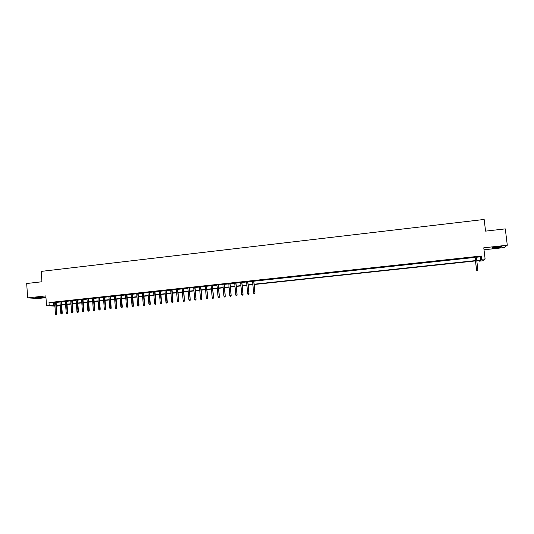 <?xml version="1.0" encoding="UTF-8"?>
<svg xmlns="http://www.w3.org/2000/svg" width="534" height="534" viewBox="0 0 534 534"><rect width="100%" height="100%" fill="white"/><g stroke="black" fill="none" stroke-linecap="round" stroke-linejoin="round"><path stroke-width="0.8" d="M42.012 297.592L44.335 297.211L37.614 297.325L35.297 297.705L42.012 297.592M496.266 247.883L501.907 246.928C502.641 246.548 501.166 246.534 497.481 246.895L491.854 247.849C491.133 248.23 492.608 248.243 496.266 247.883M59.241 305.288L59.281 305.869L56.364 306.136M484.011 249.792L504.129 247.589L507.3 245.226L505.284 228.879L485.566 231.129L484.158 219.454L41.238 271.392L41.939 281.765L26.7 283.507L27.648 297.892L38.254 298.499L45.971 297.658M476.381 257.254L480.333 256.827L481.301 256L481.688 259.257L485.106 258.897L482.649 260.819L479.345 261.173L480.28 260.412L476.802 260.779M479.265 260.519L479.345 261.173M56.097 302.224L54.648 302.377M61.443 301.65L59.995 301.803M66.803 301.076L65.362 301.229M72.183 300.495L70.748 300.649M77.577 299.914L76.148 300.068M82.997 299.334L81.562 299.487M88.424 298.746L87.002 298.9M93.871 298.159L92.449 298.312M99.337 297.572L97.922 297.725M104.824 296.984L103.409 297.131M110.324 296.39L108.916 296.544M115.845 295.796L114.436 295.949M121.378 295.202L119.976 295.349M126.932 294.601L125.537 294.755M132.505 294L131.117 294.154M138.099 293.4L136.711 293.553M143.706 292.799L142.324 292.946M149.333 292.191L147.951 292.338M154.98 291.584L153.605 291.731M160.641 290.977L159.272 291.123M166.328 290.363L164.959 290.509M172.028 289.748L170.666 289.895M177.749 289.134L176.387 289.281M183.482 288.52L182.127 288.667M189.243 287.899L187.895 288.046M195.017 287.279L193.675 287.419M200.817 286.651L199.476 286.798M206.631 286.03L205.29 286.171M212.465 285.403L211.13 285.543M218.319 284.769L216.991 284.916M224.187 284.141L222.865 284.282M230.081 283.507L228.766 283.647M235.995 282.866L234.68 283.007M241.922 282.232L240.614 282.373M247.876 281.592L246.574 281.732M253.85 280.944L252.549 281.084M260.839 280.083L257.234 280.47L260.839 280.083M266.866 279.436L263.249 279.823L266.866 279.436M272.907 278.781L269.283 279.175L272.907 278.781M278.975 278.127L275.337 278.521L278.975 278.127M285.063 277.473L281.411 277.867L285.063 277.473M291.17 276.819L287.506 277.213L291.17 276.819M297.298 276.158L293.62 276.552L297.298 276.158M303.452 275.497L299.761 275.891L303.452 275.497M309.62 274.83L305.915 275.23L309.62 274.83M315.814 274.162L312.096 274.563L315.814 274.162M322.029 273.495L318.297 273.895L322.029 273.495M328.256 272.827L324.518 273.228L328.256 272.827M334.518 272.153L330.76 272.554L334.518 272.153M340.792 271.479L337.021 271.879L340.792 271.479M347.093 270.798L343.309 271.205L347.093 270.798M353.415 270.117L349.616 270.524L353.415 270.117M359.756 269.436L355.944 269.844L359.756 269.436M366.117 268.749L362.299 269.163L366.117 268.749M372.505 268.061L368.667 268.475L372.505 268.061M378.913 267.374L375.062 267.788L378.913 267.374M385.341 266.68L381.483 267.093L385.341 266.68M391.796 265.985L387.924 266.406L391.796 265.985M398.271 265.291L394.386 265.705L398.271 265.291M404.772 264.59L400.867 265.011L404.779 264.71M411.293 263.889L407.375 264.31L411.287 264.01M417.835 263.182L413.89 263.729L417.835 263.182M424.403 262.474L420.432 263.022L424.403 262.474M430.991 261.767L426.993 262.314L430.991 261.767M437.606 261.053L433.581 261.607L437.606 261.053M444.241 260.338L440.19 260.899L444.241 260.338M450.903 259.624L446.818 260.185L450.903 259.624M457.585 258.903L453.473 259.471L457.585 258.903M464.293 258.182L460.154 258.75L464.293 258.182M471.028 257.461L466.856 258.029L471.028 257.461M481.301 256L49.001 302.564L54.662 302.604M56.11 302.444L60.015 302.03M61.457 301.87L65.375 301.45M66.817 301.296L70.762 300.869M72.197 300.715L76.162 300.288M77.597 300.135L81.582 299.707M83.01 299.554L87.015 299.127M88.444 298.973L92.469 298.539M93.891 298.386L97.936 297.952M99.357 297.798L103.429 297.358M104.838 297.204L108.929 296.771M110.344 296.617L114.456 296.176M115.858 296.023L119.996 295.576M121.398 295.429L125.557 294.982M126.952 294.828L131.13 294.381M132.525 294.227L136.724 293.78M138.119 293.627L142.338 293.173M143.726 293.026L147.971 292.572M149.353 292.418L153.618 291.964M155 291.811L159.292 291.35M160.661 291.204L164.979 290.743M166.348 290.596L170.68 290.129M172.048 289.982L176.407 289.515M177.769 289.368L182.147 288.894M183.502 288.747L187.915 288.273M189.263 288.126L193.695 287.652M195.037 287.506L199.496 287.032M200.837 286.885L205.31 286.404M206.651 286.257L211.15 285.777M212.485 285.63L217.011 285.143M218.339 285.002L222.885 284.515M224.207 284.375L228.786 283.881M230.101 283.741L234.7 283.24M236.015 283.1L240.64 282.606M241.949 282.466L246.595 281.965M247.896 281.825L252.569 281.325M253.87 281.184L475.053 257.401M476.355 257.008L475.02 257.148M54.902 306.082L46.525 305.762L45.851 295.896L27.648 297.892M46.525 305.762L54.862 305.475M49.001 302.564L49.201 305.475M507.3 245.226L483.771 247.809L485.106 258.897M56.337 305.755L59.281 305.869M475.467 260.926L254.177 284.509M252.876 284.649L248.203 285.149M246.902 285.283L242.249 285.783M240.941 285.924L236.315 286.418M235 286.558L230.401 287.045M229.079 287.185L224.507 287.672M223.179 287.813L218.626 288.3M217.298 288.44L212.772 288.921M211.437 289.068L206.938 289.548M205.597 289.688L201.118 290.169M199.776 290.309L195.317 290.783M193.976 290.93L189.543 291.397M188.188 291.544L183.783 292.011M182.428 292.158L178.036 292.625M176.681 292.772L172.315 293.233M170.953 293.38L166.615 293.847M165.246 293.987L160.928 294.448M159.553 294.594L155.26 295.055M153.885 295.202L149.613 295.656M148.232 295.803L143.98 296.257M142.598 296.403L138.373 296.857M136.978 297.004L132.779 297.451M131.384 297.598L127.199 298.045M125.804 298.192L121.645 298.639M120.243 298.786L116.105 299.227M114.697 299.38L110.585 299.814M109.17 299.968L105.078 300.402M103.663 300.555L99.591 300.989M98.176 301.136L94.124 301.57M92.702 301.723L88.671 302.151M87.249 302.304L83.237 302.731M81.809 302.885L77.824 303.305M76.389 303.459L72.424 303.886M70.989 304.04L67.044 304.46M65.602 304.614L61.677 305.027M60.229 305.181L56.33 305.602M476.769 260.472L480.72 260.051L481.688 259.257M56.31 305.321L60.215 304.907M61.657 304.754L65.582 304.333M67.024 304.18L70.969 303.759M72.404 303.606L76.369 303.185M77.804 303.032L81.789 302.604M83.217 302.451L87.229 302.024M88.651 301.87L92.682 301.443M94.104 301.289L98.156 300.856M99.571 300.709L103.643 300.275M105.058 300.121L109.15 299.687M110.565 299.534L114.677 299.093M116.085 298.947L120.223 298.506M121.625 298.352L125.784 297.912M127.179 297.765L131.364 297.318M132.752 297.164L136.958 296.717M138.346 296.57L142.571 296.123M143.96 295.969L148.205 295.522M149.587 295.369L153.859 294.915M155.24 294.768L159.532 294.314M160.901 294.167L165.22 293.707M166.588 293.56L170.927 293.093M172.295 292.952L176.654 292.485M178.016 292.338L182.401 291.871M183.756 291.724L188.168 291.257M189.517 291.11L193.949 290.643M195.297 290.496L199.749 290.022M201.091 289.875L205.57 289.401M206.912 289.254L211.417 288.774M212.746 288.634L217.278 288.153M218.6 288.013L223.152 287.526M224.48 287.385L229.053 286.898M230.374 286.751L234.973 286.264M236.288 286.124L240.914 285.63M242.222 285.49L246.875 284.996M248.177 284.856L252.849 284.355M254.151 284.215L475.434 260.612M480.333 256.827L480.72 260.051M53.16 302.765L53.353 305.635M475.006 257.028L476.555 270.004L475.12 257.021M477.009 270.758L477.683 270.685L477.009 270.758L476.662 269.924L477.883 269.797L476.341 256.887M476.555 270.004L476.949 270.798M477.683 270.685L477.883 269.797M254.631 293.874L254.03 293.934L254.758 293.894L254.745 293.046L253.663 293.159L252.535 280.977M253.617 280.857L254.972 293.086L253.837 280.837M254.758 293.894L254.972 293.086M253.663 293.159L254.03 293.934M248.644 294.494L248.043 294.561L248.771 294.514L248.757 293.667L247.676 293.78L246.561 281.618M247.636 281.505L248.991 293.707L247.863 281.478M248.771 294.514L248.991 293.707M247.676 293.78L248.043 294.561M242.676 295.115L242.076 295.182L242.81 295.135L242.783 294.294L241.715 294.401L240.607 282.259M241.675 282.146L243.03 294.327L241.915 282.119M242.81 295.135L243.03 294.327M241.715 294.401L242.076 295.182M236.722 295.736L236.128 295.796L236.862 295.756L236.836 294.908L235.768 295.022L234.666 282.9M235.734 282.78L237.089 294.948L235.981 282.753M236.862 295.756L237.089 294.948M235.768 295.022L236.128 295.796M230.795 296.35L230.207 296.417L230.942 296.37L230.902 295.529L229.84 295.642L228.752 283.534M229.814 283.421L231.162 295.562L230.074 283.394M230.942 296.37L231.162 295.562M229.84 295.642L230.207 296.417M224.887 296.964L224.3 297.031L225.034 296.984L224.994 296.143L223.933 296.257L222.858 284.168M223.913 284.055L225.261 296.176L224.18 284.028M225.034 296.984L225.261 296.176M223.933 296.257L224.3 297.031M219 297.578L218.413 297.638L219.154 297.598L219.1 296.757L218.046 296.871L216.978 284.802M218.032 284.689L219.381 296.791L218.306 284.662M219.154 297.598L219.381 296.791M218.046 296.871L218.413 297.638M213.126 298.186L212.545 298.252L213.286 298.206L213.233 297.371L212.178 297.478L211.124 285.43M212.172 285.316L213.513 297.405L212.452 285.289M213.286 298.206L213.513 297.405M212.178 297.478L212.545 298.252M207.279 298.8L206.698 298.86L207.439 298.813L207.379 297.979L206.331 298.092L205.283 286.064M206.331 285.95L207.673 298.012L206.618 285.917M207.439 298.813L207.673 298.012M206.331 298.092L206.698 298.86M201.452 299.4L200.864 299.461L201.618 299.42L201.545 298.586L200.497 298.7L199.462 286.685M200.51 286.571L201.845 298.619L200.804 286.544M201.618 299.42L201.845 298.619M200.497 298.7L200.864 299.461M195.638 300.008L195.057 300.068L195.811 300.021L195.731 299.194L194.69 299.3L193.662 287.312M194.703 287.199L196.045 299.22L195.01 287.165M195.811 300.021L196.045 299.22M194.69 299.3L195.057 300.068M189.844 300.609L189.27 300.669L190.024 300.622L189.937 299.794L188.896 299.908L187.881 287.933M188.923 287.819L190.258 299.828L189.236 287.786M190.024 300.622L190.258 299.828M188.896 299.908L189.27 300.669M184.07 301.209L183.496 301.269L184.25 301.223L184.163 300.395L183.129 300.508L182.121 288.554M183.155 288.44L184.49 300.428L183.476 288.407M184.25 301.223L184.49 300.428M183.129 300.508L183.496 301.269M178.316 301.81L177.742 301.87L178.503 301.823L178.409 300.996L177.375 301.103L176.38 289.174M177.408 289.061L178.743 301.022L177.735 289.027M178.503 301.823L178.743 301.022M177.375 301.103L177.742 301.87M172.582 302.404L172.008 302.464L172.769 302.418L172.669 301.597L171.641 301.703L170.653 289.788M171.681 289.675L172.669 301.597L173.009 301.623L172.015 289.642M172.769 302.418L173.009 301.623M171.641 301.703L172.008 302.464M166.868 302.998L166.294 303.058L167.062 303.012L166.955 302.191L165.927 302.297L164.946 290.403M165.974 290.289L166.955 302.191L167.302 302.217L166.314 290.256M167.062 303.012L167.302 302.217M165.927 302.297L166.294 303.058M161.168 303.592L160.6 303.652L161.368 303.606L161.255 302.785L160.227 302.891L159.266 291.017M160.287 290.903L161.255 302.785L161.608 302.811L160.634 290.863M161.368 303.606L161.608 302.811M160.227 302.891L160.6 303.652M155.487 304.18L154.92 304.24L155.694 304.193L155.574 303.379L154.553 303.486L153.592 291.624M154.613 291.517L155.574 303.379L155.935 303.399L154.973 291.477M155.694 304.193L155.935 303.399M154.553 303.486L154.92 304.24M149.827 304.767L149.266 304.827L150.034 304.781L149.907 303.966L148.893 304.073L147.945 292.231M148.959 292.125L149.907 303.966L150.281 303.986L149.326 292.085M150.034 304.781L150.281 303.986M148.893 304.073L149.266 304.827M144.187 305.355L143.626 305.415L144.394 305.368L144.267 304.554L143.252 304.66L142.311 292.839M143.326 292.732L144.267 304.554L144.647 304.574L143.699 292.692M144.394 305.368L144.647 304.574M143.252 304.66L143.626 305.415M138.56 305.942L137.999 305.995L138.78 305.949L138.64 305.141L137.632 305.248L136.697 293.44M137.712 293.333L138.64 305.141L139.027 305.161L138.092 293.293M138.78 305.949L139.027 305.161M137.632 305.248L137.999 305.995M132.959 306.523L132.399 306.583L133.173 306.536L133.033 305.728L132.025 305.828L131.104 294.047M132.112 293.934L133.033 305.728L133.427 305.748L132.499 293.894M133.173 306.536L133.427 305.748M132.025 305.828L132.399 306.583M127.372 307.103L126.812 307.163L127.593 307.117L127.446 306.309L126.438 306.409L125.53 294.641M126.531 294.534L127.446 306.309L127.846 306.329L126.925 294.494M127.593 307.117L127.846 306.329M126.438 306.409L126.812 307.163M121.799 307.684L121.245 307.738L122.026 307.691L121.872 306.89L120.871 306.99L119.97 295.242M120.971 295.135L121.872 306.89L122.279 306.903L121.372 295.095M122.026 307.691L122.279 306.903M120.871 306.99L121.245 307.738M116.252 308.258L115.691 308.318L116.479 308.272L116.319 307.464L115.324 307.571L114.43 295.836M115.424 295.729L116.319 307.464L116.732 307.484L115.838 295.689M116.479 308.272L116.732 307.484M115.324 307.571L115.691 308.318M110.718 308.832L110.164 308.892L110.952 308.846L110.785 308.045L109.79 308.145L108.909 296.437M109.897 296.323L110.785 308.045L111.205 308.058L110.318 296.283M110.952 308.846L111.205 308.058M109.79 308.145L110.164 308.892M105.198 309.406L104.651 309.466L105.438 309.42L105.265 308.619L104.277 308.719L103.402 297.024M104.39 296.917L105.265 308.619L105.699 308.632L104.818 296.871M105.438 309.42L105.699 308.632M104.277 308.719L104.651 309.466M99.704 309.98L99.15 310.034L99.945 309.987L99.765 309.193L98.777 309.293L97.916 297.618M98.903 297.511L99.765 309.193L100.205 309.206L99.331 297.465M99.945 309.987L100.205 309.206M98.777 309.293L99.15 310.034M94.224 310.548L93.677 310.608L94.465 310.554L94.284 309.76L93.303 309.867L92.442 298.206M93.43 298.099L94.284 309.76L94.732 309.773L93.864 298.052M94.465 310.554L94.732 309.773M93.303 309.867L93.677 310.608M88.757 311.115L88.21 311.175L89.011 311.122L88.818 310.334L87.836 310.434L86.989 298.793M87.97 298.686L88.818 310.334L89.271 310.347L88.417 298.639M89.011 311.122L89.271 310.347M87.836 310.434L88.21 311.175M83.311 311.682L82.77 311.743L83.564 311.689L83.371 310.901L82.396 311.002L81.555 299.38M82.536 299.274L83.371 310.901L83.831 310.908L82.984 299.22M83.564 311.689L83.831 310.908M82.396 311.002L82.77 311.743M77.884 312.25L77.343 312.303L78.144 312.257L77.944 311.462L76.969 311.569L76.142 299.961M77.11 299.854L77.944 311.462L78.411 311.476L77.57 299.808M78.144 312.257L78.411 311.476M76.969 311.569L77.343 312.303M72.477 312.811L71.936 312.864L72.737 312.817L72.531 312.03L71.563 312.13L70.735 300.542M71.71 300.435L72.531 312.03L73.004 312.036L72.177 300.388M72.737 312.817L73.004 312.036M71.563 312.13L71.936 312.864M67.084 313.371L66.543 313.425L67.344 313.378L67.137 312.59L66.169 312.69L65.355 301.123M66.323 301.016L67.137 312.59L67.618 312.597L66.797 300.969M67.344 313.378L67.618 312.597M66.169 312.69L66.543 313.425M61.704 313.932L61.17 313.985L61.977 313.932L61.757 313.151L60.796 313.251L59.988 301.697M60.956 301.597L61.757 313.151L62.244 313.158L61.437 301.543M61.977 313.932L62.244 313.158M60.796 313.251L61.17 313.985M56.344 314.486L55.81 314.539L56.617 314.493L56.397 313.712L55.436 313.812L54.642 302.277M55.603 302.171L56.397 313.712L56.891 313.718L56.09 302.117M56.617 314.493L56.891 313.718M55.436 313.812L55.81 314.539"/></g></svg>
